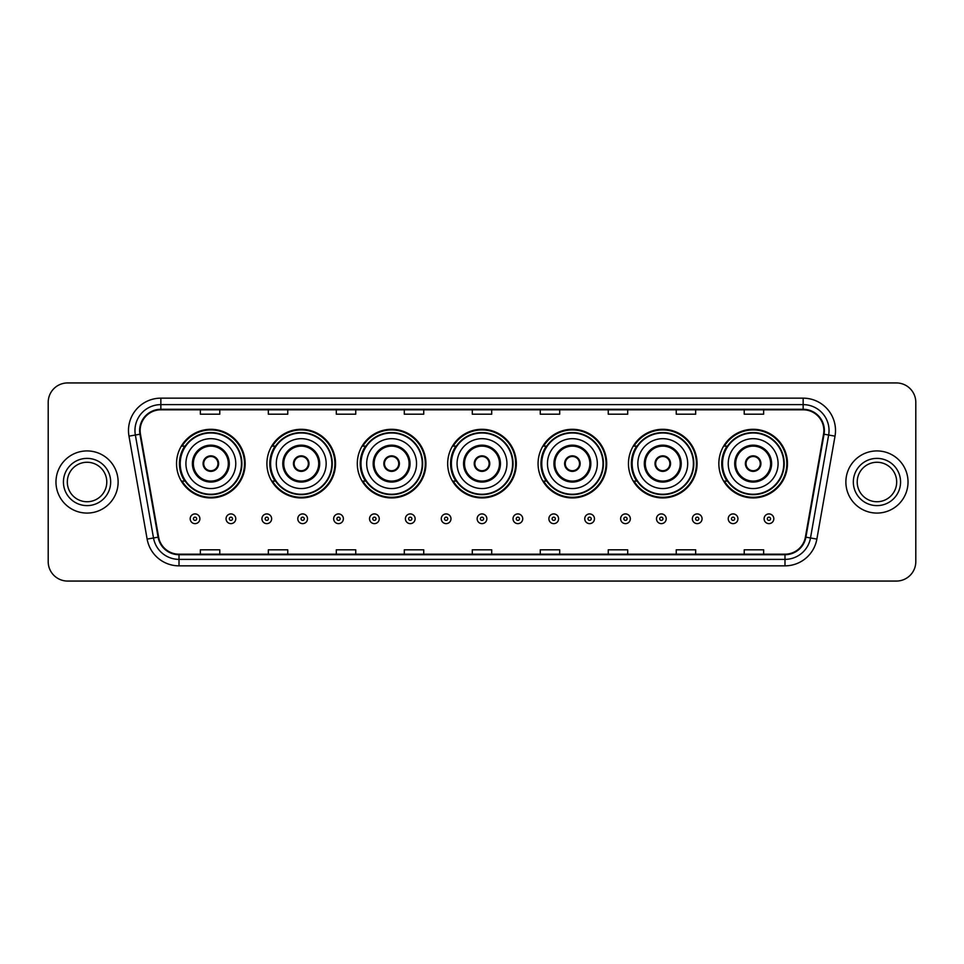 <?xml version="1.0" encoding="UTF-8"?>
<svg xmlns="http://www.w3.org/2000/svg" width="964" height="964" viewBox="0 0 964 964"><rect width="100%" height="100%" fill="white"/><g stroke="black" fill="none" stroke-linecap="round" stroke-linejoin="round"><path stroke-width="1.45" d="M718.843 463.612A34.318 34.318 0 0 0 753.161 497.93A34.318 34.318 0 0 0 787.468 463.612A34.318 34.318 0 0 0 753.161 429.293A34.318 34.318 0 0 0 718.843 463.612M628.456 463.612A34.318 34.318 0 0 0 662.774 497.93A34.318 34.318 0 0 0 697.093 463.612A34.318 34.318 0 0 0 662.774 429.293A34.318 34.318 0 0 0 628.456 463.612M538.069 463.612A34.318 34.318 0 0 0 572.387 497.93A34.318 34.318 0 0 0 606.705 463.612A34.318 34.318 0 0 0 572.387 429.293A34.318 34.318 0 0 0 538.069 463.612M447.682 463.612A34.318 34.318 0 0 0 482 497.93A34.318 34.318 0 0 0 516.318 463.612A34.318 34.318 0 0 0 482 429.293A34.318 34.318 0 0 0 447.682 463.612M357.295 463.612A34.318 34.318 0 0 0 391.613 497.93A34.318 34.318 0 0 0 425.931 463.612A34.318 34.318 0 0 0 391.613 429.293A34.318 34.318 0 0 0 357.295 463.612M266.908 463.612A34.318 34.318 0 0 0 301.226 497.93A34.318 34.318 0 0 0 335.544 463.612A34.318 34.318 0 0 0 301.226 429.293A34.318 34.318 0 0 0 266.908 463.612M176.532 463.612A34.318 34.318 0 0 0 210.839 497.93A34.318 34.318 0 0 0 245.157 463.612A34.318 34.318 0 0 0 210.839 429.293A34.318 34.318 0 0 0 176.532 463.612M184.763 481.096A31.402 31.402 0 0 1 184.763 446.127M275.138 481.096A31.402 31.402 0 0 1 275.138 446.127M365.525 481.096A31.402 31.402 0 0 1 365.525 446.127M455.912 481.096A31.402 31.402 0 0 1 455.912 446.127M546.299 481.096A31.402 31.402 0 0 1 546.299 446.127M636.686 481.096A31.402 31.402 0 0 1 636.686 446.127M727.073 481.096A31.402 31.402 0 0 1 727.073 446.127M48.2 402.362L48.2 561.638A19.425 19.425 0 0 0 67.625 581.063L896.375 581.063A19.425 19.425 0 0 0 915.8 561.638L915.8 402.362A19.425 19.425 0 0 0 896.375 382.937L67.625 382.937A19.425 19.425 0 0 0 48.2 402.362L48.2 561.638M55.972 482A31.077 31.077 0 0 0 87.049 513.077A31.077 31.077 0 0 0 118.126 482A31.077 31.077 0 0 0 87.049 450.923A31.077 31.077 0 0 0 55.972 482A31.077 31.077 0 0 0 87.049 513.077A31.077 31.077 0 0 0 118.126 482A31.077 31.077 0 0 0 87.049 450.923A31.077 31.077 0 0 0 55.972 482M845.874 482A31.077 31.077 0 0 0 876.951 513.077A31.077 31.077 0 0 0 908.028 482A31.077 31.077 0 0 0 876.951 450.923A31.077 31.077 0 0 0 845.874 482A31.077 31.077 0 0 0 876.951 513.077A31.077 31.077 0 0 0 908.028 482A31.077 31.077 0 0 0 876.951 450.923A31.077 31.077 0 0 0 845.874 482M140.142 430.522A20.714 20.714 0 0 1 160.855 409.808L803.145 409.808A20.714 20.714 0 0 1 823.545 434.125L805.398 537.068A20.714 20.714 0 0 1 784.985 554.192L179.015 554.192A20.714 20.714 0 0 1 158.602 537.068L140.455 434.125A20.714 20.714 0 0 1 140.142 430.522M139.623 430.522A21.232 21.232 0 0 0 139.949 434.21L158.096 537.165A21.232 21.232 0 0 0 179.015 554.71L784.985 554.71A21.232 21.232 0 0 0 805.904 537.165L824.051 434.21A21.232 21.232 0 0 0 803.145 409.29L160.855 409.29A21.232 21.232 0 0 0 139.623 430.522M128.983 436.15A32.378 32.378 0 0 1 160.855 398.156L803.145 398.156A32.378 32.378 0 0 1 835.017 436.15L816.87 539.093A32.378 32.378 0 0 1 784.985 565.844L179.015 565.844A32.378 32.378 0 0 1 147.131 539.093L128.983 436.15L135.358 435.029A25.895 25.895 0 0 1 160.855 404.627L803.145 404.627A25.895 25.895 0 0 1 828.642 435.029L810.495 537.972A25.895 25.895 0 0 1 784.985 559.373L179.015 559.373A25.895 25.895 0 0 1 153.505 537.972L135.358 435.029A25.895 25.895 0 0 1 134.96 430.522M896.375 382.937L67.625 382.937M67.625 581.063L896.375 581.063M915.8 561.638L915.8 402.362M472.288 409.808L472.288 414.195L491.712 414.195L491.712 409.808M404.302 409.808L404.302 414.195L423.726 414.195L423.726 409.808M336.316 409.808L336.316 414.195L355.74 414.195L355.74 409.808M268.341 409.808L268.341 414.195L287.766 414.195L287.766 409.808M200.355 409.808L200.355 414.195L219.78 414.195L219.78 409.808M540.274 409.808L540.274 414.195L559.698 414.195L559.698 409.808M608.26 409.808L608.26 414.195L627.684 414.195L627.684 409.808M676.234 409.808L676.234 414.195L695.659 414.195L695.659 409.808M744.22 409.808L744.22 414.195L763.645 414.195L763.645 409.808M491.712 554.192L491.712 549.805L472.288 549.805L472.288 554.192M423.726 554.192L423.726 549.805L404.302 549.805L404.302 554.192M355.74 554.192L355.74 549.805L336.316 549.805L336.316 554.192M287.766 554.192L287.766 549.805L268.341 549.805L268.341 554.192M219.78 554.192L219.78 549.805L200.355 549.805L200.355 554.192M559.698 554.192L559.698 549.805L540.274 549.805L540.274 554.192M627.684 554.192L627.684 549.805L608.26 549.805L608.26 554.192M695.659 554.192L695.659 549.805L676.234 549.805L676.234 554.192M763.645 554.192L763.645 549.805L744.22 549.805L744.22 554.192M106.787 482A19.738 19.738 0 0 0 87.049 462.262A19.738 19.738 0 0 0 67.311 482A19.738 19.738 0 0 0 87.049 501.738A19.738 19.738 0 0 0 106.787 482A19.738 19.738 0 0 1 87.049 501.738A19.738 19.738 0 0 1 67.311 482M185.919 463.612A24.931 24.931 0 0 1 210.839 438.68A24.931 24.931 0 0 1 235.77 463.612A24.931 24.931 0 0 1 210.839 488.543A24.931 24.931 0 0 1 185.919 463.612A24.931 24.931 0 0 0 210.839 488.543A24.931 24.931 0 0 0 235.77 463.612M193.366 463.612A17.485 17.485 0 0 0 210.839 481.096A17.485 17.485 0 0 0 228.323 463.612A17.485 17.485 0 0 0 210.839 446.127A17.485 17.485 0 0 0 193.366 463.612M185.148 446.127A31.077 31.077 0 0 0 185.148 481.096M241.47 463.612A30.619 30.619 0 0 0 210.839 432.993A30.619 30.619 0 0 0 180.22 463.612A30.619 30.619 0 0 0 210.839 494.243A30.619 30.619 0 0 0 241.47 463.612M203.079 463.612A7.772 7.772 0 0 0 210.839 471.384A7.772 7.772 0 0 0 218.611 463.612A7.772 7.772 0 0 0 210.839 455.839A7.772 7.772 0 0 0 203.079 463.612M244.507 463.612A33.668 33.668 0 0 1 182.063 481.096L185.184 481.096A31.041 31.041 0 0 0 241.892 463.684A31.041 31.041 0 0 0 185.184 446.127L182.063 446.127A33.668 33.668 0 0 1 244.507 463.612M203.32 461.672L203.585 461.672A7.507 7.507 0 0 1 218.105 461.672L217.695 461.672A7.122 7.122 0 0 1 210.839 470.733A7.122 7.122 0 0 1 203.994 461.672A7.122 7.122 0 0 1 217.695 461.672L218.37 461.672M218.37 465.552L218.105 465.552A7.507 7.507 0 0 1 203.585 465.552L203.32 465.552M276.307 463.612A24.931 24.931 0 0 1 301.226 438.68A24.931 24.931 0 0 1 326.157 463.612A24.931 24.931 0 0 1 301.226 488.543A24.931 24.931 0 0 1 276.307 463.612A24.931 24.931 0 0 0 301.226 488.543A24.931 24.931 0 0 0 326.157 463.612M283.741 463.612A17.485 17.485 0 0 0 301.226 481.096A17.485 17.485 0 0 0 318.71 463.612A17.485 17.485 0 0 0 301.226 446.127A17.485 17.485 0 0 0 283.741 463.612M275.535 446.127A31.077 31.077 0 0 0 275.535 481.096M331.857 463.612A30.619 30.619 0 0 0 301.226 432.993A30.619 30.619 0 0 0 270.607 463.612A30.619 30.619 0 0 0 301.226 494.243A30.619 30.619 0 0 0 331.857 463.612M293.454 463.612A7.772 7.772 0 0 0 301.226 471.384A7.772 7.772 0 0 0 308.998 463.612A7.772 7.772 0 0 0 301.226 455.839A7.772 7.772 0 0 0 293.454 463.612M334.894 463.612A33.668 33.668 0 0 1 272.451 481.096L275.571 481.096A31.041 31.041 0 0 0 332.267 463.684A31.041 31.041 0 0 0 275.571 446.127L272.451 446.127A33.668 33.668 0 0 1 334.894 463.612M293.707 461.672L293.972 461.672A7.507 7.507 0 0 1 308.492 461.672L308.082 461.672A7.122 7.122 0 0 1 301.226 470.733A7.122 7.122 0 0 1 294.382 461.672A7.122 7.122 0 0 1 308.082 461.672L308.757 461.672M308.757 465.552L308.082 465.552A7.122 7.122 0 0 1 294.382 465.552L293.707 465.552M308.082 465.552L308.492 465.552A7.507 7.507 0 0 1 293.972 465.552L294.382 465.552M366.682 463.612A24.931 24.931 0 0 1 391.613 438.68A24.931 24.931 0 0 1 416.544 463.612A24.931 24.931 0 0 1 391.613 488.543A24.931 24.931 0 0 1 366.682 463.612A24.931 24.931 0 0 0 391.613 488.543A24.931 24.931 0 0 0 416.544 463.612M374.128 463.612A17.485 17.485 0 0 0 391.613 481.096A17.485 17.485 0 0 0 409.098 463.612A17.485 17.485 0 0 0 391.613 446.127A17.485 17.485 0 0 0 374.128 463.612M365.922 446.127A31.077 31.077 0 0 0 365.922 481.096M422.244 463.612A30.619 30.619 0 0 0 391.613 432.993A30.619 30.619 0 0 0 360.994 463.612A30.619 30.619 0 0 0 391.613 494.243A30.619 30.619 0 0 0 422.244 463.612M383.841 463.612A7.772 7.772 0 0 0 391.613 471.384A7.772 7.772 0 0 0 399.385 463.612A7.772 7.772 0 0 0 391.613 455.839A7.772 7.772 0 0 0 383.841 463.612M425.281 463.612A33.668 33.668 0 0 1 362.838 481.096L365.959 481.096A31.041 31.041 0 0 0 422.654 463.684A31.041 31.041 0 0 0 365.959 446.127L362.838 446.127A33.668 33.668 0 0 1 425.281 463.612M384.094 461.672L384.359 461.672A7.507 7.507 0 0 1 398.867 461.672L398.469 461.672A7.122 7.122 0 0 1 391.613 470.733A7.122 7.122 0 0 1 384.757 461.672A7.122 7.122 0 0 1 398.469 461.672L399.132 461.672M399.132 465.552L398.469 465.552A7.122 7.122 0 0 1 384.757 465.552L384.094 465.552M398.469 465.552L398.867 465.552A7.507 7.507 0 0 1 384.359 465.552L384.757 465.552M457.069 463.612A24.931 24.931 0 0 1 482 438.68A24.931 24.931 0 0 1 506.931 463.612A24.931 24.931 0 0 1 482 488.543A24.931 24.931 0 0 1 457.069 463.612A24.931 24.931 0 0 0 482 488.543A24.931 24.931 0 0 0 506.931 463.612M464.515 463.612A17.485 17.485 0 0 0 482 481.096A17.485 17.485 0 0 0 499.485 463.612A17.485 17.485 0 0 0 482 446.127A17.485 17.485 0 0 0 464.515 463.612M456.309 446.127A31.077 31.077 0 0 0 456.309 481.096L453.225 481.096A33.668 33.668 0 0 0 515.668 463.612A33.668 33.668 0 0 0 453.225 446.127L456.346 446.127A31.041 31.041 0 0 1 513.041 463.684A31.041 31.041 0 0 1 456.346 481.096M512.619 463.612A30.619 30.619 0 0 0 482 432.993A30.619 30.619 0 0 0 451.381 463.612A30.619 30.619 0 0 0 482 494.243A30.619 30.619 0 0 0 512.619 463.612M474.228 463.612A7.772 7.772 0 0 0 482 471.384A7.772 7.772 0 0 0 489.772 463.612A7.772 7.772 0 0 0 482 455.839A7.772 7.772 0 0 0 474.228 463.612M474.481 461.672L474.746 461.672A7.507 7.507 0 0 1 489.254 461.672L488.856 461.672A7.122 7.122 0 0 1 482 470.733A7.122 7.122 0 0 1 475.144 461.672A7.122 7.122 0 0 1 488.856 461.672L489.519 461.672M489.519 465.552L488.856 465.552A7.122 7.122 0 0 1 475.144 465.552L474.481 465.552M488.856 465.552L489.254 465.552A7.507 7.507 0 0 1 474.746 465.552L475.144 465.552M547.456 463.612A24.931 24.931 0 0 1 572.387 438.68A24.931 24.931 0 0 1 597.318 463.612A24.931 24.931 0 0 1 572.387 488.543A24.931 24.931 0 0 1 547.456 463.612A24.931 24.931 0 0 0 572.387 488.543A24.931 24.931 0 0 0 597.318 463.612M554.903 463.612A17.485 17.485 0 0 0 572.387 481.096A17.485 17.485 0 0 0 589.872 463.612A17.485 17.485 0 0 0 572.387 446.127A17.485 17.485 0 0 0 554.903 463.612M546.684 446.127A31.077 31.077 0 0 0 546.684 481.096L543.612 481.096A33.668 33.668 0 0 0 606.055 463.612A33.668 33.668 0 0 0 543.612 446.127L546.733 446.127A31.041 31.041 0 0 1 603.428 463.684A31.041 31.041 0 0 1 546.733 481.096M603.006 463.612A30.619 30.619 0 0 0 572.387 432.993A30.619 30.619 0 0 0 541.756 463.612A30.619 30.619 0 0 0 572.387 494.243A30.619 30.619 0 0 0 603.006 463.612M564.615 463.612A7.772 7.772 0 0 0 572.387 471.384A7.772 7.772 0 0 0 580.159 463.612A7.772 7.772 0 0 0 572.387 455.839A7.772 7.772 0 0 0 564.615 463.612M564.868 461.672L565.133 461.672A7.507 7.507 0 0 1 579.641 461.672L579.244 461.672A7.122 7.122 0 0 1 572.387 470.733A7.122 7.122 0 0 1 565.531 461.672A7.122 7.122 0 0 1 579.244 461.672L579.906 461.672M579.906 465.552L579.244 465.552A7.122 7.122 0 0 1 565.531 465.552L564.868 465.552M579.244 465.552L579.641 465.552A7.507 7.507 0 0 1 565.133 465.552L565.531 465.552M637.843 463.612A24.931 24.931 0 0 1 662.774 438.68A24.931 24.931 0 0 1 687.694 463.612A24.931 24.931 0 0 1 662.774 488.543A24.931 24.931 0 0 1 637.843 463.612A24.931 24.931 0 0 0 662.774 488.543A24.931 24.931 0 0 0 687.694 463.612M645.29 463.612A17.485 17.485 0 0 0 662.774 481.096A17.485 17.485 0 0 0 680.259 463.612A17.485 17.485 0 0 0 662.774 446.127A17.485 17.485 0 0 0 645.29 463.612M637.071 446.127A31.077 31.077 0 0 0 637.071 481.096M693.393 463.612A30.619 30.619 0 0 0 662.774 432.993A30.619 30.619 0 0 0 632.143 463.612A30.619 30.619 0 0 0 662.774 494.243A30.619 30.619 0 0 0 693.393 463.612M655.002 463.612A7.772 7.772 0 0 0 662.774 471.384A7.772 7.772 0 0 0 670.546 463.612A7.772 7.772 0 0 0 662.774 455.839A7.772 7.772 0 0 0 655.002 463.612M696.442 463.612A33.668 33.668 0 0 1 633.999 481.096L637.12 481.096A31.041 31.041 0 0 0 693.815 463.684A31.041 31.041 0 0 0 637.12 446.127L633.999 446.127A33.668 33.668 0 0 1 696.442 463.612M655.243 461.672L655.508 461.672A7.507 7.507 0 0 1 670.028 461.672L669.619 461.672A7.122 7.122 0 0 1 662.774 470.733A7.122 7.122 0 0 1 655.918 461.672A7.122 7.122 0 0 1 669.619 461.672L670.293 461.672M670.293 465.552L669.619 465.552A7.122 7.122 0 0 1 655.918 465.552L655.243 465.552M669.619 465.552L670.028 465.552A7.507 7.507 0 0 1 655.508 465.552L655.918 465.552M728.23 463.612A24.931 24.931 0 0 1 753.161 438.68A24.931 24.931 0 0 1 778.081 463.612A24.931 24.931 0 0 1 753.161 488.543A24.931 24.931 0 0 1 728.23 463.612A24.931 24.931 0 0 0 753.161 488.543A24.931 24.931 0 0 0 778.081 463.612M735.677 463.612A17.485 17.485 0 0 0 753.161 481.096A17.485 17.485 0 0 0 770.634 463.612A17.485 17.485 0 0 0 753.161 446.127A17.485 17.485 0 0 0 735.677 463.612M727.459 446.127A31.077 31.077 0 0 0 727.459 481.096M783.78 463.612A30.619 30.619 0 0 0 753.161 432.993A30.619 30.619 0 0 0 722.53 463.612A30.619 30.619 0 0 0 753.161 494.243A30.619 30.619 0 0 0 783.78 463.612M745.389 463.612A7.772 7.772 0 0 0 753.161 471.384A7.772 7.772 0 0 0 760.921 463.612A7.772 7.772 0 0 0 753.161 455.839A7.772 7.772 0 0 0 745.389 463.612M786.829 463.612A33.668 33.668 0 0 1 724.386 481.096L727.507 481.096A31.041 31.041 0 0 0 784.202 463.684A31.041 31.041 0 0 0 727.507 446.127L724.386 446.127A33.668 33.668 0 0 1 786.829 463.612M745.63 461.672L745.895 461.672A7.507 7.507 0 0 1 760.415 461.672L760.006 461.672A7.122 7.122 0 0 1 753.161 470.733A7.122 7.122 0 0 1 746.305 461.672A7.122 7.122 0 0 1 760.006 461.672L760.68 461.672M760.68 465.552L760.006 465.552A7.122 7.122 0 0 1 746.305 465.552L745.63 465.552M760.006 465.552L760.415 465.552A7.507 7.507 0 0 1 745.895 465.552L746.305 465.552M896.689 482A19.738 19.738 0 0 0 876.951 462.262A19.738 19.738 0 0 0 857.213 482A19.738 19.738 0 0 0 876.951 501.738A19.738 19.738 0 0 0 896.689 482A19.738 19.738 0 0 1 876.951 501.738A19.738 19.738 0 0 1 857.213 482M190.185 518.777A4.856 4.856 0 0 1 195.041 513.92A4.856 4.856 0 0 1 199.897 518.777A4.856 4.856 0 0 1 195.041 523.633A4.856 4.856 0 0 1 190.185 518.777A4.856 4.856 0 0 0 195.041 523.633A4.856 4.856 0 0 0 199.897 518.777M226.058 518.777A4.856 4.856 0 0 1 230.914 513.92A4.856 4.856 0 0 1 235.77 518.777A4.856 4.856 0 0 1 230.914 523.633A4.856 4.856 0 0 1 226.058 518.777A4.856 4.856 0 0 0 230.914 523.633A4.856 4.856 0 0 0 235.77 518.777M261.931 518.777A4.856 4.856 0 0 1 266.787 513.92A4.856 4.856 0 0 1 271.643 518.777A4.856 4.856 0 0 1 266.787 523.633A4.856 4.856 0 0 1 261.931 518.777A4.856 4.856 0 0 0 266.787 523.633A4.856 4.856 0 0 0 271.643 518.777M297.792 518.777A4.856 4.856 0 0 1 302.648 513.92A4.856 4.856 0 0 1 307.504 518.777A4.856 4.856 0 0 1 302.648 523.633A4.856 4.856 0 0 1 297.792 518.777A4.856 4.856 0 0 0 302.648 523.633A4.856 4.856 0 0 0 307.504 518.777M333.664 518.777A4.856 4.856 0 0 1 338.521 513.92A4.856 4.856 0 0 1 343.377 518.777A4.856 4.856 0 0 1 338.521 523.633A4.856 4.856 0 0 1 333.664 518.777A4.856 4.856 0 0 0 338.521 523.633A4.856 4.856 0 0 0 343.377 518.777M369.537 518.777A4.856 4.856 0 0 1 374.394 513.92A4.856 4.856 0 0 1 379.25 518.777A4.856 4.856 0 0 1 374.394 523.633A4.856 4.856 0 0 1 369.537 518.777A4.856 4.856 0 0 0 374.394 523.633A4.856 4.856 0 0 0 379.25 518.777M405.41 518.777A4.856 4.856 0 0 1 410.266 513.92A4.856 4.856 0 0 1 415.123 518.777A4.856 4.856 0 0 1 410.266 523.633A4.856 4.856 0 0 1 405.41 518.777A4.856 4.856 0 0 0 410.266 523.633A4.856 4.856 0 0 0 415.123 518.777M441.271 518.777A4.856 4.856 0 0 1 446.127 513.92A4.856 4.856 0 0 1 450.983 518.777A4.856 4.856 0 0 1 446.127 523.633A4.856 4.856 0 0 1 441.271 518.777A4.856 4.856 0 0 0 446.127 523.633A4.856 4.856 0 0 0 450.983 518.777M477.144 518.777A4.856 4.856 0 0 1 482 513.92A4.856 4.856 0 0 1 486.856 518.777A4.856 4.856 0 0 1 482 523.633A4.856 4.856 0 0 1 477.144 518.777A4.856 4.856 0 0 0 482 523.633A4.856 4.856 0 0 0 486.856 518.777M513.017 518.777A4.856 4.856 0 0 1 517.873 513.92A4.856 4.856 0 0 1 522.729 518.777A4.856 4.856 0 0 1 517.873 523.633A4.856 4.856 0 0 1 513.017 518.777A4.856 4.856 0 0 0 517.873 523.633A4.856 4.856 0 0 0 522.729 518.777M548.878 518.777A4.856 4.856 0 0 1 553.734 513.92A4.856 4.856 0 0 1 558.59 518.777A4.856 4.856 0 0 1 553.734 523.633A4.856 4.856 0 0 1 548.878 518.777A4.856 4.856 0 0 0 553.734 523.633A4.856 4.856 0 0 0 558.59 518.777M584.75 518.777A4.856 4.856 0 0 1 589.607 513.92A4.856 4.856 0 0 1 594.463 518.777A4.856 4.856 0 0 1 589.607 523.633A4.856 4.856 0 0 1 584.75 518.777A4.856 4.856 0 0 0 589.607 523.633A4.856 4.856 0 0 0 594.463 518.777M620.623 518.777A4.856 4.856 0 0 1 625.479 513.92A4.856 4.856 0 0 1 630.336 518.777A4.856 4.856 0 0 1 625.479 523.633A4.856 4.856 0 0 1 620.623 518.777A4.856 4.856 0 0 0 625.479 523.633A4.856 4.856 0 0 0 630.336 518.777M656.496 518.777A4.856 4.856 0 0 1 661.352 513.92A4.856 4.856 0 0 1 666.208 518.777A4.856 4.856 0 0 1 661.352 523.633A4.856 4.856 0 0 1 656.496 518.777A4.856 4.856 0 0 0 661.352 523.633A4.856 4.856 0 0 0 666.208 518.777M692.357 518.777A4.856 4.856 0 0 1 697.213 513.92A4.856 4.856 0 0 1 702.069 518.777A4.856 4.856 0 0 1 697.213 523.633A4.856 4.856 0 0 1 692.357 518.777A4.856 4.856 0 0 0 697.213 523.633A4.856 4.856 0 0 0 702.069 518.777M728.23 518.777A4.856 4.856 0 0 1 733.086 513.92A4.856 4.856 0 0 1 737.942 518.777A4.856 4.856 0 0 1 733.086 523.633A4.856 4.856 0 0 1 728.23 518.777A4.856 4.856 0 0 0 733.086 523.633A4.856 4.856 0 0 0 737.942 518.777M764.103 518.777A4.856 4.856 0 0 1 768.959 513.92A4.856 4.856 0 0 1 773.815 518.777A4.856 4.856 0 0 1 768.959 523.633A4.856 4.856 0 0 1 764.103 518.777A4.856 4.856 0 0 0 768.959 523.633A4.856 4.856 0 0 0 773.815 518.777M803.145 398.156L803.145 409.29M135.358 435.029L139.949 434.21M179.015 565.844L179.015 554.71M784.985 554.71L784.985 565.844M805.904 537.165L816.87 539.093M147.131 539.093L158.096 537.165M824.051 434.21L835.017 436.15M160.855 398.156L160.855 409.29M110.667 482A23.618 23.618 0 0 0 87.049 458.382A23.618 23.618 0 0 0 63.431 482A23.618 23.618 0 0 0 87.049 505.618A23.618 23.618 0 0 0 110.667 482M229.299 463.612A18.449 18.449 0 0 0 210.839 445.163A18.449 18.449 0 0 0 192.39 463.612A18.449 18.449 0 0 0 210.839 482.06A18.449 18.449 0 0 0 229.299 463.612M319.687 463.612A18.449 18.449 0 0 0 301.226 445.163A18.449 18.449 0 0 0 282.777 463.612A18.449 18.449 0 0 0 301.226 482.06A18.449 18.449 0 0 0 319.687 463.612M410.062 463.612A18.449 18.449 0 0 0 391.613 445.163A18.449 18.449 0 0 0 373.164 463.612A18.449 18.449 0 0 0 391.613 482.06A18.449 18.449 0 0 0 410.062 463.612M500.449 463.612A18.449 18.449 0 0 0 482 445.163A18.449 18.449 0 0 0 463.551 463.612A18.449 18.449 0 0 0 482 482.06A18.449 18.449 0 0 0 500.449 463.612M590.836 463.612A18.449 18.449 0 0 0 572.387 445.163A18.449 18.449 0 0 0 553.938 463.612A18.449 18.449 0 0 0 572.387 482.06A18.449 18.449 0 0 0 590.836 463.612M681.223 463.612A18.449 18.449 0 0 0 662.774 445.163A18.449 18.449 0 0 0 644.314 463.612A18.449 18.449 0 0 0 662.774 482.06A18.449 18.449 0 0 0 681.223 463.612M771.61 463.612A18.449 18.449 0 0 0 753.161 445.163A18.449 18.449 0 0 0 734.701 463.612A18.449 18.449 0 0 0 753.161 482.06A18.449 18.449 0 0 0 771.61 463.612M900.569 482A23.618 23.618 0 0 0 876.951 458.382A23.618 23.618 0 0 0 853.333 482A23.618 23.618 0 0 0 876.951 505.618A23.618 23.618 0 0 0 900.569 482M196.668 518.777A1.615 1.615 0 0 0 195.041 517.162A1.615 1.615 0 0 0 193.427 518.777A1.615 1.615 0 0 0 195.041 520.391A1.615 1.615 0 0 0 196.668 518.777M232.529 518.777A1.615 1.615 0 0 0 230.914 517.162A1.615 1.615 0 0 0 229.299 518.777A1.615 1.615 0 0 0 230.914 520.391A1.615 1.615 0 0 0 232.529 518.777M268.402 518.777A1.615 1.615 0 0 0 266.787 517.162A1.615 1.615 0 0 0 265.16 518.777A1.615 1.615 0 0 0 266.787 520.391A1.615 1.615 0 0 0 268.402 518.777M304.275 518.777A1.615 1.615 0 0 0 302.648 517.162A1.615 1.615 0 0 0 301.033 518.777A1.615 1.615 0 0 0 302.648 520.391A1.615 1.615 0 0 0 304.275 518.777M340.135 518.777A1.615 1.615 0 0 0 338.521 517.162A1.615 1.615 0 0 0 336.906 518.777A1.615 1.615 0 0 0 338.521 520.391A1.615 1.615 0 0 0 340.135 518.777M376.008 518.777A1.615 1.615 0 0 0 374.394 517.162A1.615 1.615 0 0 0 372.779 518.777A1.615 1.615 0 0 0 374.394 520.391A1.615 1.615 0 0 0 376.008 518.777M411.881 518.777A1.615 1.615 0 0 0 410.266 517.162A1.615 1.615 0 0 0 408.64 518.777A1.615 1.615 0 0 0 410.266 520.391A1.615 1.615 0 0 0 411.881 518.777M447.754 518.777A1.615 1.615 0 0 0 446.127 517.162A1.615 1.615 0 0 0 444.512 518.777A1.615 1.615 0 0 0 446.127 520.391A1.615 1.615 0 0 0 447.754 518.777M483.615 518.777A1.615 1.615 0 0 0 482 517.162A1.615 1.615 0 0 0 480.385 518.777A1.615 1.615 0 0 0 482 520.391A1.615 1.615 0 0 0 483.615 518.777M519.488 518.777A1.615 1.615 0 0 0 517.873 517.162A1.615 1.615 0 0 0 516.246 518.777A1.615 1.615 0 0 0 517.873 520.391A1.615 1.615 0 0 0 519.488 518.777M555.36 518.777A1.615 1.615 0 0 0 553.734 517.162A1.615 1.615 0 0 0 552.119 518.777A1.615 1.615 0 0 0 553.734 520.391A1.615 1.615 0 0 0 555.36 518.777M591.221 518.777A1.615 1.615 0 0 0 589.607 517.162A1.615 1.615 0 0 0 587.992 518.777A1.615 1.615 0 0 0 589.607 520.391A1.615 1.615 0 0 0 591.221 518.777M627.094 518.777A1.615 1.615 0 0 0 625.479 517.162A1.615 1.615 0 0 0 623.865 518.777A1.615 1.615 0 0 0 625.479 520.391A1.615 1.615 0 0 0 627.094 518.777M662.967 518.777A1.615 1.615 0 0 0 661.352 517.162A1.615 1.615 0 0 0 659.725 518.777A1.615 1.615 0 0 0 661.352 520.391A1.615 1.615 0 0 0 662.967 518.777M698.84 518.777A1.615 1.615 0 0 0 697.213 517.162A1.615 1.615 0 0 0 695.598 518.777A1.615 1.615 0 0 0 697.213 520.391A1.615 1.615 0 0 0 698.84 518.777M734.701 518.777A1.615 1.615 0 0 0 733.086 517.162A1.615 1.615 0 0 0 731.471 518.777A1.615 1.615 0 0 0 733.086 520.391A1.615 1.615 0 0 0 734.701 518.777M770.573 518.777A1.615 1.615 0 0 0 768.959 517.162A1.615 1.615 0 0 0 767.332 518.777A1.615 1.615 0 0 0 768.959 520.391A1.615 1.615 0 0 0 770.573 518.777"/></g></svg>
